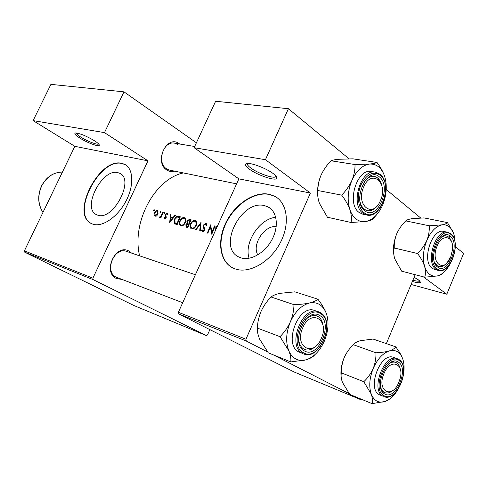<?xml version="1.0" encoding="UTF-8"?>
<svg xmlns="http://www.w3.org/2000/svg" width="488" height="488" viewBox="0 0 488 488"><rect width="100%" height="100%" fill="white"/><g stroke="black" fill="none" stroke-linecap="round" stroke-linejoin="round"><path stroke-width="0.73" d="M249.38 169.171C245.043 165.938 244.244 164.041 246.977 163.474C251.375 162.663 266.363 168.397 273.146 173.533C275.958 175.619 277.19 177.181 276.855 178.205C276.116 181.487 257.707 175.369 249.38 169.171M247.398 163.437C246.83 164.407 248.002 165.957 250.911 168.085C257.853 173.246 272.945 178.645 275.616 176.863L276.153 176.223M414.105 277.276L418.515 279.917L420.375 282.314C419.68 283.101 417.008 282.814 412.36 281.454M79.843 138.055C75.347 135.152 73.895 133.468 75.475 133.004C79.873 133.316 86.205 135.896 94.471 140.739C97.783 142.874 99.399 144.375 99.32 145.241C99.235 147.23 87.187 142.764 79.843 138.055M76.299 132.998C76.341 133.852 77.885 135.249 80.916 137.183C87.132 141.16 97.313 145.119 98.582 144.021L98.661 143.954M241.176 257.914C250.96 260.97 265.161 252.699 272.06 239.51C279.069 226.365 277.08 211.566 268.162 206.973L264.557 205.649C241.346 199.147 217.044 247.233 238.809 256.975L241.176 257.914M235.734 269.101C249.581 273.695 270.102 262.056 280.142 243.054C290.342 224.12 287.469 202.837 274.762 196.267L269.217 194.261C254.388 191.137 235.112 204.027 226.078 222.284C216.898 240.486 219.472 261.251 232.721 267.881L235.734 269.101M276.964 197.646L275.092 196.499L269.553 194.492C254.992 191.43 236.101 203.77 226.902 221.558C217.563 239.291 219.338 259.897 231.733 267.351M97.752 215.165C113.112 221.149 134.944 179.499 119.773 173.319L117.889 172.642C102.144 168.024 81.539 208.339 96.514 214.683L97.752 215.165M93.037 224.23C102.437 227.377 117.675 216.959 125.916 201.227C134.267 185.538 133.48 168.689 124.776 164.371L121.878 163.346C99.241 157.16 70.083 214.464 91.469 223.602L93.037 224.23M125.709 164.92L122.195 163.547C99.948 157.435 70.852 213.299 91.201 223.467M174.655 171.148C171.898 171.935 169.312 171.569 166.896 170.05C153.622 162.26 166.798 134.182 179.188 143.673L179.639 144.003M178.01 144.564L174.564 143.161C163.279 140.507 156.361 163.029 166.676 168.885L169.635 170.117L236.601 183.86M121.994 279.459L116.382 278.495C102.144 272.121 115.796 243.03 129.1 251.186L131.595 253.113M127.947 252.003L126.587 251.411C114.192 246.373 103.907 271.786 116.211 277.19L182.695 302.731M139.599 255.822C131.51 222.168 154.787 179.023 183.36 172.929M216.495 226.633L215.946 226.292L215.598 230.177M215.946 226.292L216.513 226.444L216.3 228.628M205.924 223.394L203.362 225.114L204.039 230.263L202.831 231.086L202.117 229.72L201.477 230.098L202.27 231.843L204.557 230.366L204.716 229.031L203.728 226.103L203.862 225.261L205.558 224.206L206.217 225.871L206.869 225.59L205.924 223.394L206.497 223.754M200.263 231.074L201.056 222.327L195.487 229.738L196.017 229.891L200.348 224.01L199.726 230.922L200.263 231.074M185.349 222.449C186.16 220.204 185.94 218.648 184.696 217.794L184.281 217.636C182.451 217.398 180.938 218.508 179.736 220.966C178.956 223.254 179.236 224.858 180.578 225.773L180.993 225.932C182.756 226.127 184.208 224.968 185.349 222.449M177.168 224.639L180.322 216.8L178.693 216.367C176.979 215.934 175.552 216.94 174.399 219.399L174.551 223.596L177.168 224.639M167.854 214.201L167.128 213.177L165.328 214.476L165.682 217.605L164.901 218.234L164.493 217.465L163.999 217.868L164.523 218.886L166.152 217.703L165.798 214.567L166.847 213.86L167.323 214.635L167.854 214.201M164.785 213.25L164.645 212.518L163.944 213.024L164.017 213.738L164.785 213.25M160.949 217.807L163.279 212.262L162.827 212.14L161.125 215.861L159.253 217.239L159.57 217.538L160.814 216.855L160.497 217.685L160.949 217.807M154.373 210.468L154.245 209.749L153.555 210.249L153.629 210.95L154.373 210.468M158.1 213.915L157.465 210.602C156.251 210.438 155.214 211.206 154.361 212.902L154.055 215.001L155.068 216.3L156.807 215.751L158.1 213.915M160.79 212.182L160.656 211.456L159.954 211.963L160.027 212.664L160.79 212.182M174.844 215.342L172.972 217.575L170.629 216.94L170.946 214.305L170.446 214.171L169.696 222.559L175.351 215.476L174.844 215.342L175.253 215.592M187.837 227.609L191.034 219.655L189.564 219.264L186.867 221.009L187.075 223.309L185.794 224.834L186.325 227.146L187.837 227.609M196.237 225.413C197.054 223.138 196.823 221.558 195.536 220.68L195.109 220.515C193.224 220.271 191.674 221.393 190.46 223.882C189.673 226.206 189.966 227.835 191.345 228.774L191.778 228.939C193.596 229.146 195.084 227.969 196.237 225.413M211.78 234.277L215.055 226.054L214.537 225.92L211.902 232.331L210.627 224.876L207.363 233.05L207.876 233.191L210.383 226.719L211.78 234.277M267.583 351.927L246.263 341.033L178.706 313.943L178.37 312.265L238.87 178.858L310.399 193.047L265.441 159.704L288.414 108.714L349.103 158.856M178.37 312.265L245.952 339.221L310.399 193.047M206.381 335.585L93.245 279.673L24.76 252.217L134.023 305.561L206.381 335.585L207.491 334.957L209.877 329.62M411.091 284.474L446.801 294.221L463.6 253.449L455.359 246.641M420.68 217.99L386.234 189.527M265.441 159.704L194.12 147.705L215.629 101.254L288.414 108.714M386.35 343.613L415.178 274.707M178.706 313.943L294.252 372.051L361.889 400.117L354.794 396.494M349.17 393.621L273.329 354.861M194.12 147.705L238.87 178.858M245.952 339.221L246.263 341.033M361.889 400.117L362.499 399.684M446.801 294.221L423.383 276.849M270.736 241.834L269.51 243.713M24.76 252.217L24.4 250.856L74.847 146.333L33.105 120.615L50.923 84.363L123.995 91.854L196.396 142.789M24.4 250.856L92.891 278.172L147.986 160.839L74.847 146.333M33.105 120.615L104.475 132.62L123.995 91.854M104.475 132.62L147.986 160.839M92.891 278.172L93.245 279.673M275.732 217.294C259.409 218.74 243.756 242.902 249.124 258.256M257.847 254.882C251.546 244.884 264.435 225.017 276.202 226.639M154.257 210.67L153.555 210.249M156.087 216.214L154.055 215.001M154.757 213.14L154.361 212.902M158.1 210.987L157.465 210.602M155.337 215.611L154.806 213.018L157.368 211.347L157.654 213.787L155.337 215.611L156.233 216.147M158.051 214.025L157.654 213.787M160.668 212.39L159.954 211.963M161.223 217.093L160.814 216.855M159.783 217.556L159.253 217.239M161.601 216.141L161.125 215.861M163.224 212.378L162.827 212.14M164.663 213.463L163.944 213.024M165.432 218.722L163.999 217.868M166.091 217.849L165.682 217.605M166.262 217.361L165.761 217.062M166.054 215.934L165.127 215.373M165.737 214.72L165.328 214.476M167.555 213.433L167.128 213.177M170.928 214.464L170.446 214.171M172.965 218.349L170.629 216.94M173.386 217.825L172.972 217.575M170.288 221.027L170.544 217.794L172.392 218.295L170.288 221.027L170.709 221.278M172.807 218.545L172.392 218.295M175.436 224.126L174.551 223.596M177.016 224.596L176.906 224.023M174.82 219.649L174.399 219.399M179.493 217.459L176.985 223.687L175.485 223.175L175.088 222.912L174.869 219.527L177.303 217.087L179.913 217.709M177.412 223.943L176.985 223.687M180.163 221.223L179.736 220.966M185.245 218.227L184.281 217.636M181.261 225.096L180.963 224.98C179.84 224.273 179.59 222.973 180.212 221.094C181.201 219.088 182.445 218.197 183.939 218.429L184.275 218.557C185.312 219.234 185.507 220.491 184.867 222.321C183.921 224.358 182.719 225.285 181.261 225.096L182.445 225.81M185.294 222.583L184.867 222.321M186.233 225.102L185.794 224.834M188.081 223.919L187.075 223.309M187.3 221.271L186.867 221.009M190.851 220.051L189.564 219.264M187.648 226.639L186.66 226.334L186.282 224.956L188.618 224.059L187.648 226.639L188.087 226.908M188.026 227.085L186.989 226.456M189.051 224.321L188.618 224.059M188.941 223.242L187.648 222.784L187.349 221.137L189.49 220.137L190.186 220.32L188.941 223.242L189.374 223.504M190.613 220.582L190.186 220.32M190.899 224.151L190.46 223.882M196.121 221.143L195.109 220.515M192.052 228.091L191.735 227.969C190.582 227.237 190.32 225.926 190.948 224.016C191.949 221.979 193.224 221.082 194.761 221.32L195.115 221.454C196.182 222.15 196.389 223.425 195.743 225.285C194.785 227.353 193.553 228.286 192.052 228.091L193.26 228.823M196.182 225.554L195.743 225.285M200.867 224.327L200.348 224.01M202.325 230.617L201.477 230.098M203.703 231.611L202.831 231.086M204.49 230.537L204.039 230.263M204.734 229.512L204.063 229.098M204.637 228.701L203.618 228.073M203.813 225.389L203.362 225.114M211.048 227.127L210.383 226.719M212.371 232.617L211.902 232.331M214.988 226.2L214.537 225.92M412.897 280.167C416.179 281.094 418.326 281.387 419.345 281.045L419.643 280.844M302.712 327.887C293.904 347.267 313.717 357.704 321.299 338.367C329.98 319.756 310.825 308.215 302.712 327.887M316.48 345.522C312.582 349.481 308.703 350.829 304.835 349.56C301.145 347.968 299.059 344.357 298.571 338.727C298.985 343.839 300.785 347.316 303.963 349.164L304.835 349.56C308.703 350.829 312.582 349.481 316.48 345.522M305.055 320.232C308.935 316.194 312.79 314.736 316.633 315.864C320.409 317.353 322.58 320.878 323.147 326.429C322.696 321.69 320.994 318.383 318.042 316.511L316.633 315.864C312.79 314.736 308.935 316.194 305.055 320.232M290.775 361.925L268.26 352.812L259.738 339.337C257.939 335.055 257.152 331.303 257.371 328.082C257.56 322.44 258.793 316.871 261.068 311.368C263.605 305.952 266.93 301.157 271.047 296.991C272.859 295.508 275.818 294.294 279.911 293.343L294.868 291.842L317.889 299.199C316.37 300.706 313.558 301.974 309.459 303.005C317.224 301.633 322.8 304.982 326.191 313.058C329.113 321.519 328.515 330.834 324.41 340.99C319.908 350.951 313.796 357.228 306.08 359.827C302.426 360.858 299.04 360.583 295.935 359.009C292.849 357.375 290.464 354.617 288.786 350.726C290.531 355.124 291.196 358.857 290.775 361.925L306.08 359.827C310.1 358.576 312.887 357.027 314.443 355.179L315.041 354.569M304.463 350.951C289.61 344.089 306.074 306.177 319.725 315.529C333.829 322.867 318.286 359.235 304.463 350.951M320.299 312.631L314.662 310.508C298.528 303.719 282.863 344.863 298.955 352.007L302.627 353.44C286.535 346.285 302.255 304.957 318.389 311.753L320.232 312.601M280.021 336.671L288.786 350.726C285.51 342.149 286.041 332.517 290.372 321.83C287.755 327.472 284.303 332.42 280.021 336.671L257.371 328.082M293.965 304.664C293.898 310.38 292.702 316.102 290.372 321.83C295.209 311.454 301.572 305.183 309.459 303.005C305.116 303.933 299.949 304.488 293.965 304.664L271.047 296.991M326.191 313.058C324.349 308.556 321.58 303.939 317.889 299.199M383.922 373.698C376.425 390.796 391.705 399.648 398.653 382.793L399.977 379.066C404.82 363.127 390.168 357.753 383.922 373.698M392.523 390.687C389.796 392.858 387.24 393.511 384.849 392.645C382.738 391.754 381.299 389.79 380.53 386.746C381.213 389.491 382.464 391.364 384.276 392.376L384.849 392.645C387.24 393.511 389.796 392.858 392.523 390.687M388.649 363.999C391.15 362.194 393.474 361.663 395.634 362.395C397.995 363.322 399.532 365.518 400.245 368.977C399.648 366.024 398.421 363.975 396.555 362.828L395.634 362.395C393.474 361.663 391.15 362.194 388.649 363.999M372.033 403.637L349.774 394.414L342.497 382.482C341.136 378.761 340.764 375.559 341.368 372.875L363.81 381.714L371.246 394.103C372.551 397.909 372.814 401.087 372.033 403.637L385.215 401.447L389.345 399.257M397.506 390.223C393.889 395.957 389.79 399.696 385.215 401.447C378.816 403.454 374.156 401.002 371.246 394.103C368.769 386.642 369.422 378.096 373.21 368.464C377.395 359.076 382.751 353.233 389.265 350.939C392.315 350.048 395.042 350.317 397.464 351.763C399.855 353.245 401.63 355.685 402.795 359.07C401.356 355.154 398.989 351.073 395.707 346.828C394.774 348.45 392.626 349.823 389.265 350.939C385.66 351.952 381.22 352.568 375.943 352.787C376.126 358.058 375.217 363.279 373.21 368.464C370.917 373.552 367.781 377.968 363.81 381.714M398.141 361.986C409.572 367.836 395.969 400.813 384.831 394.036C372.838 388.594 387.149 354.361 398.141 361.986M398.586 359.339L393.651 357.436C380.61 351.549 366.378 389.052 379.548 394.81L383.159 396.262C370.002 390.504 384.276 352.842 397.305 358.735L398.513 359.308M341.368 372.875C341.295 367.671 342.247 362.572 344.217 357.576C346.45 352.671 349.481 348.377 353.306 344.699C354.483 343.101 356.765 341.783 360.144 340.74L373.07 339.05L395.707 346.828M353.306 344.699L375.943 352.787M403.271 360.699L402.795 359.07C404.082 362.987 404.406 367.513 403.759 372.643M341.21 377.474C340.38 371.112 341.386 364.475 344.217 357.576M424.725 277.202L401.636 271.163L394.761 258.86C393.584 254.834 393.42 251.21 394.267 247.983L417.569 253.546C420.833 257.81 423.175 262.074 424.584 266.332C425.695 270.462 425.743 274.085 424.725 277.202L437.266 275.952C440.091 275.238 441.884 274.347 442.647 273.268M394.267 247.983C394.048 243.231 394.877 238.467 396.768 233.685C398.922 228.945 401.911 224.681 405.741 220.893C406.614 219.996 408.608 219.271 411.726 218.722L424.048 217.91L447.472 222.607C446.837 223.522 444.977 224.279 441.89 224.876C444.708 224.419 447.209 225.102 449.399 226.938C451.571 228.823 453.157 231.58 454.163 235.216L455.206 243.481M450.369 236.241C460.751 243.957 447.673 275.659 437.584 267.027C426.689 259.634 440.426 226.767 450.369 236.241M450.113 257.499C447.014 264.106 443.299 267.119 438.974 266.552C436.961 266.015 435.424 264.447 434.375 261.842L436.974 265.564L438.974 266.552C441.28 267.052 443.61 266.161 445.959 263.88M451.449 241.469L448.765 237.18L446.441 236.021C444.385 235.619 442.287 236.351 440.139 238.223C442.287 236.351 444.385 235.619 446.441 236.021C448.734 236.582 450.406 238.394 451.449 241.469M447.722 232.27L443.94 231.471C431.904 227.78 421.205 261.239 432.185 268.302L434.649 269.51L438.383 270.45L435.93 269.242C424.969 262.166 435.705 228.573 447.722 232.27L450.857 233.813M405.741 220.893L429.22 225.773C429.556 230.568 428.763 235.442 426.847 240.395C424.633 245.305 421.54 249.685 417.569 253.546M450.241 263.727C446.575 270.523 442.25 274.598 437.266 275.952C431.361 277.038 427.134 273.835 424.584 266.332C422.449 258.329 423.2 249.685 426.847 240.395C430.855 231.422 435.875 226.249 441.89 224.876L429.22 225.773M453.376 232.825L447.472 222.607M394.554 258.183C392.572 250.509 393.31 242.341 396.768 233.685M449.619 236.68L448.899 235.32M351.049 222.485L327.43 217.239L319.408 203.319C317.847 198.671 317.34 194.407 317.877 190.521C317.871 185.44 318.951 180.273 321.116 175.027C323.556 169.818 326.838 165.066 330.962 160.772C332.377 160.137 334.969 159.637 338.727 159.277L352.915 158.838L376.992 162.467C375.864 163.12 373.424 163.645 369.678 164.041C376.803 163.779 381.842 168.024 384.794 176.772C387.307 185.843 386.594 195.261 382.653 205.027C378.346 214.531 372.649 220.033 365.549 221.528C362.181 222.034 359.101 221.253 356.289 219.185C353.501 217.056 351.372 213.884 349.908 209.663C351.403 214.458 351.781 218.728 351.049 222.485L365.549 221.528C369.227 220.899 371.649 220.088 372.82 219.1L376.852 214.506M364.841 210.816C351.409 201.575 367.135 165.359 379.432 176.937C392.187 186.544 377.309 221.357 364.841 210.816M377.724 178.041L374.223 176.4C370.746 175.942 367.476 177.644 364.426 181.512C367.476 177.644 370.746 175.942 374.223 176.4C377.785 177.15 380.231 179.919 381.573 184.702L377.724 178.041M360.199 202.471L361.272 205.424L363.133 208.23L364.261 209.273L367.281 210.682C370.862 211.261 374.204 209.584 377.309 205.649C374.204 209.584 370.862 211.261 367.281 210.682C363.883 209.864 361.523 207.132 360.199 202.471M359.18 212.487L362.871 214.214L366.72 215.019L363.029 213.293C349.939 204.74 360.845 168.512 375.406 172.142L371.508 171.514C356.941 167.884 346.077 203.954 359.18 212.487M341.685 195.133C345.358 199.909 348.096 204.753 349.908 209.663C347.078 200.422 347.743 190.674 351.897 180.42C349.377 185.83 345.974 190.735 341.685 195.133L317.877 190.521M355.014 164.541C355.142 169.671 354.105 174.966 351.897 180.42C356.502 170.55 362.431 165.09 369.678 164.041L355.014 164.541L330.962 160.772M384.794 176.772C383.171 171.947 380.573 167.183 376.992 162.467M317.901 197.085C316.968 189.619 318.036 182.268 321.116 175.027M450.723 257.011L452.535 249.435C454.011 235.972 442.165 233.044 437.12 246.068C429.843 262.672 444.086 273.866 450.625 257.249L450.723 257.011M380.451 200.501C388.722 182.786 371.435 168.14 363.67 187.008C355.27 205.466 373.161 219.106 380.451 200.501M162.4 214.22L162.004 213.976M166.329 216.855L165.469 216.336M180.121 217.239L178.693 216.367M177.382 224.041L176.619 223.583M189.344 223.596L188.618 223.156M303.634 352.867C318.957 361.98 336.122 321.787 320.543 313.631C305.427 303.213 287.139 345.297 303.634 352.867M398.855 360.272C386.691 351.769 370.795 389.766 384.111 395.774C396.457 403.222 411.488 366.775 398.855 360.272M451.058 234.588C440.048 224.053 424.792 260.525 436.888 268.693C448.075 278.209 462.526 243.158 451.058 234.588M364.048 212.652C377.871 224.266 394.304 185.782 380.213 175.125C373.131 170.769 366.726 174.015 361.004 184.861C356.533 195.035 358.04 208.169 364.048 212.652M42.944 212.433C37.838 204.368 37.369 195.548 41.541 185.965C46.452 176.839 53.412 172.209 62.427 172.069C53.497 172.227 46.58 176.863 41.675 185.983C37.515 195.542 37.942 204.344 42.968 212.384M270.724 208.736L268.162 206.973M275.092 196.499L274.762 196.267M120.762 173.929L119.773 173.319M125.093 164.572L124.776 164.371M99.003 144.363L99.32 145.241M155.153 215.544L156.197 216.16M157.368 211.347L158.46 211.999M166.945 213.896L167.683 214.342M175.491 223.175L177.303 224.26M180.963 224.98L182.384 225.834M184.275 218.551L185.775 219.472M186.66 226.334L188.002 227.146M191.735 227.969L193.193 228.854M195.115 221.454L196.658 222.406M205.71 224.266L206.875 224.992M202.685 231.025L203.679 231.629M419.491 280.698L419.345 281.045M275.988 176.028L275.616 176.863M419.778 280.972L420.375 282.314M276.11 176.351L276.855 178.205M126.587 251.411L195.383 274.744M303.634 353.898C320.128 361.236 336.226 321.11 320.366 312.668M384.294 392.419L382.293 391.626L384.294 392.419M395.634 362.395L393.053 361.462L395.634 362.395M383.818 396.567C397.287 402.783 411.665 366.281 398.653 359.375M436.449 265.923L437.199 266.113L436.449 265.923M438.383 270.45C450.772 274.384 461.678 242.121 450.985 233.917M443.891 235.472L446.441 236.021L443.891 235.472M366.72 215.019C381.579 219.075 392.944 184.196 380.17 174.405M380.042 174.301L375.406 172.142M194.675 146.504L174.564 143.161"/></g></svg>
